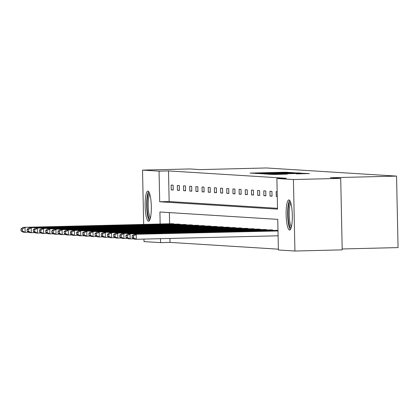 <?xml version="1.0" encoding="UTF-8"?>
<svg xmlns="http://www.w3.org/2000/svg" width="419" height="419" viewBox="0 0 419 419"><rect width="100%" height="100%" fill="white"/><g stroke="black" fill="none" stroke-linecap="round" stroke-linejoin="round"><path stroke-width="0.63" d="M290.377 172.497L285.03 172.214L250.106 173.099L255.847 173.346L290.377 172.497M289.539 230.047A15.074 3.085 88.6 0 1 286.14 214.921A15.074 3.085 88.6 0 1 288.853 199.905A15.074 3.085 88.6 0 1 288.906 199.905A15.074 3.085 88.6 0 1 292.31 215.036A15.074 3.085 88.6 0 1 289.592 230.047A15.074 3.085 88.6 0 1 289.539 230.047M148.541 221.237A15.074 3.085 88.6 0 1 145.142 206.106A15.074 3.085 88.6 0 1 147.855 191.095A15.074 3.085 88.6 0 1 147.907 191.095A15.074 3.085 88.6 0 1 151.306 206.227A15.074 3.085 88.6 0 1 148.593 221.237A15.074 3.085 88.6 0 1 148.541 221.237M296.275 173.89L309.405 173.576L302.534 173.304L267.61 174.194L274.482 174.461L287.314 174.121L275.372 174.021L297.37 173.482L303.482 173.44L296.275 173.89M143.665 224.406L142.528 170.114L189.812 168.951L200.162 169.601L266.358 167.972L396.552 176.106L330.355 177.735L340.705 178.379L293.42 179.542L294.918 251.028L278.394 249.996L277.755 219.373L159.911 212.009L160.163 224.003M142.528 170.114L159.052 171.146L159.697 201.769L277.54 209.133L276.896 178.51L293.42 179.542M276.896 178.51L286.355 178.279L168.511 170.915L159.052 171.146M295.814 172.885L290.451 172.549L255.527 173.435L262.394 173.707L295.814 172.885M298.737 172.906L301.853 173.262L268.438 174.084L264.19 173.979L279.415 173.429L261.461 173.806L296.49 172.927L298.737 172.906L298.747 173.34M340.705 178.379L342.203 249.865L294.918 251.028M169.925 238.442L170.009 242.402L160.55 242.632L144.026 241.601L143.974 239.081M342.187 248.965L398.05 247.592L396.552 176.106M277.986 230.419L128.062 233.933L277.98 230.335M266.573 229.622L115.707 233.158L264.599 229.497L266.573 229.622L266.584 229.989M254.223 228.853L103.357 232.388L252.243 228.727L254.223 228.853L254.233 229.214M241.873 228.077L91.007 231.618L239.893 227.957L241.873 228.077L241.883 228.444M229.523 227.308L78.657 230.843L227.543 227.182L229.523 227.308L229.533 227.674M217.173 226.538L66.307 230.073L215.193 226.412L217.173 226.538L217.183 226.899M204.823 225.762L53.957 229.303L202.843 225.642L204.823 225.762L204.833 226.129M192.473 224.993L41.607 228.528L190.493 224.867L192.473 224.993L192.483 225.359M180.123 224.217L29.257 227.758L178.143 224.097L180.123 224.217L180.128 224.584M169.386 212.601L169.616 223.767M170.009 242.402L278.378 249.174M173.948 223.835L23.082 227.37L171.968 223.709L173.948 223.835L173.953 224.202M186.298 224.605L35.432 228.146L184.318 224.484L186.298 224.605L186.303 224.972M198.648 225.375L47.782 228.915L196.668 225.254L198.648 225.375L198.658 225.741M210.998 226.15L60.132 229.685L209.018 226.024L210.998 226.15L211.008 226.517M223.348 226.92L72.482 230.46L221.368 226.799L223.348 226.92L223.358 227.287M235.698 227.695L84.832 231.23L233.718 227.569L235.698 227.695L235.708 228.056M248.048 228.465L97.182 232L246.068 228.339L248.048 228.465L248.058 228.832M260.398 229.235L109.532 232.775L258.423 229.114L260.398 229.235L260.409 229.602M272.748 230.01L121.882 233.545L270.774 229.884L272.748 230.01L272.759 230.371M160.467 238.678L160.55 242.632M168.511 170.915L169.15 201.539L277.519 208.311M169.15 201.539L159.697 201.769M277.273 196.521L276.236 196.459L276.137 191.63L277.174 191.693M272.041 196.197L270.061 196.071L269.962 191.242L271.941 191.368L272.041 196.197M265.866 195.809L263.886 195.689L263.787 190.86L265.766 190.98L265.866 195.809M259.691 195.427L257.711 195.301L257.612 190.472L259.591 190.593L259.691 195.427M253.516 195.039L251.536 194.914L251.437 190.085L253.416 190.21L253.516 195.039M247.341 194.652L245.361 194.531L245.262 189.702L247.241 189.823L247.341 194.652M241.166 194.269L239.186 194.144L239.087 189.315L241.066 189.435L241.166 194.269M234.991 193.882L233.011 193.756L232.912 188.927L234.891 189.053L234.991 193.882M228.816 193.494L226.836 193.374L226.737 188.545L228.716 188.665L228.816 193.494M222.641 193.112L220.661 192.986L220.562 188.157L222.541 188.278L222.641 193.112M216.466 192.724L214.486 192.599L214.387 187.77L216.366 187.895L216.466 192.724M210.291 192.337L208.311 192.216L208.212 187.387L210.191 187.508L210.291 192.337M204.116 191.954L202.136 191.829L202.037 187L204.016 187.12L204.116 191.954M197.941 191.567L195.961 191.441L195.862 186.612L197.841 186.738L197.941 191.567M191.766 191.179L189.786 191.059L189.687 186.23L191.666 186.35L191.766 191.179M185.591 190.797L183.611 190.671L183.512 185.842L185.486 185.963L185.591 190.797M179.416 190.409L177.436 190.284L177.337 185.455L179.311 185.58L179.416 190.409M173.241 190.022L171.261 189.901L171.162 185.072L173.136 185.193L173.241 190.022M171.261 189.901L173.236 189.849M177.436 190.284L179.411 190.236M183.611 190.671L185.586 190.624M189.786 191.059L191.761 191.006M195.961 191.441L197.936 191.394M202.136 191.829L204.111 191.782M208.311 192.216L210.286 192.164M214.486 192.599L216.461 192.551M220.661 192.986L222.636 192.939M226.836 193.374L228.811 193.321M233.011 193.756L234.986 193.709M239.186 194.144L241.161 194.097M245.361 194.531L247.336 194.479M251.536 194.914L253.511 194.866M257.711 195.301L259.686 195.254M263.886 195.689L265.866 195.636M270.061 196.071L272.041 196.024M276.236 196.459L277.273 196.432M290.524 172.618L258.565 173.403L290.524 172.618M293.316 173.236L281.977 173.361L293.321 173.471M22.338 228.989L25.061 227.496L25.161 232.325L23.181 232.205L20.992 230.832L22.375 230.921L22.338 228.989L20.95 228.9L20.992 230.832M28.796 232.236L25.161 232.325L22.375 230.921M23.082 227.37L20.95 228.9M28.513 229.371L31.236 227.884L31.336 232.713L29.356 232.587L27.167 231.22L28.55 231.304L28.513 229.371L27.125 229.287L27.167 231.22M34.971 232.624L31.336 232.713L28.55 231.304M29.257 227.758L27.125 229.287M34.688 229.759L37.411 228.266L37.511 233.1L35.531 232.974L33.342 231.602L34.725 231.691L34.688 229.759L33.3 229.67L33.342 231.602M41.146 233.006L37.511 233.1L34.725 231.691M35.432 228.146L33.3 229.67M150.091 219.168A13.047 2.666 88.6 0 1 147.561 212.506A13.047 2.666 88.6 0 1 149.447 193.086M149.855 194.332A12.078 2.472 -91.4 0 0 148.666 212.009A12.078 2.472 -91.4 0 0 150.437 217.906M148.661 191.588A14.979 3.064 -91.4 0 0 147.237 213.449A14.979 3.064 -91.4 0 0 149.379 220.708M291.09 227.978A13.047 2.666 88.6 0 1 288.56 221.316A13.047 2.666 88.6 0 1 290.446 201.9M290.854 203.147A12.078 2.472 -91.4 0 0 289.665 220.818A12.078 2.472 -91.4 0 0 291.435 226.716M289.66 200.397A14.979 3.064 -91.4 0 0 288.235 222.259A14.979 3.064 -91.4 0 0 290.377 229.518M40.863 230.146L43.586 228.654L43.686 233.483L41.706 233.362L39.517 231.99L40.9 232.079L40.863 230.146L39.475 230.057L39.517 231.99M47.321 233.393L43.686 233.483L40.9 232.079M41.607 228.528L39.475 230.057M47.038 230.529L49.761 229.041L49.861 233.87L47.881 233.744L45.692 232.377L47.075 232.461L47.038 230.529L45.65 230.445L45.692 232.377M53.496 233.781L49.861 233.87L47.075 232.461M47.782 228.915L45.65 230.445M53.213 230.916L55.937 229.423L56.036 234.258L54.056 234.132L51.867 232.76L53.25 232.849L53.213 230.916L51.825 230.827L51.867 232.76M59.671 234.163L56.036 234.258L53.25 232.849M53.957 229.303L51.825 230.827M59.388 231.304L62.112 229.811L62.211 234.64L60.231 234.52L58.042 233.147L59.425 233.236L59.388 231.304L58 231.215L58.042 233.147M65.846 234.551L62.211 234.64L59.425 233.236M60.132 229.685L58 231.215M65.563 231.686L68.287 230.199L68.386 235.028L66.412 234.902L64.217 233.535L65.6 233.619L65.563 231.686L64.175 231.602L64.217 233.535M72.021 234.939L68.386 235.028L65.6 233.619M66.307 230.073L64.175 231.602M71.738 232.074L74.462 230.581L74.561 235.415L72.587 235.289L70.392 233.917L71.78 234.006L71.738 232.074L70.35 231.985L70.392 233.917M78.196 235.321L74.561 235.415L71.78 234.006M72.482 230.46L70.35 231.985M77.913 232.461L80.637 230.969L80.736 235.797L78.762 235.677L76.567 234.305L77.955 234.394L77.913 232.461L76.525 232.372L76.567 234.305M84.371 235.708L80.736 235.797L77.955 234.394M78.657 230.843L76.525 232.372M84.088 232.844L86.812 231.356L86.916 236.185L84.937 236.059L82.742 234.692L84.13 234.776L84.088 232.844L82.7 232.76L82.742 234.692M90.546 236.096L86.916 236.185L84.13 234.776M84.832 231.23L82.7 232.76M90.263 233.231L92.987 231.738L93.091 236.573L91.112 236.447L88.917 235.075L90.305 235.164L90.263 233.231L88.875 233.142L88.917 235.075M96.721 236.478L93.091 236.573L90.305 235.164M91.007 231.618L88.875 233.142M96.438 233.619L99.162 232.126L99.266 236.955L97.287 236.835L95.092 235.462L96.48 235.551L96.438 233.619L95.05 233.53L95.092 235.462M102.896 236.866L99.266 236.955L96.48 235.551M97.182 232L95.05 233.53M102.613 234.001L105.337 232.514L105.441 237.343L103.462 237.217L101.267 235.85L102.655 235.934L102.613 234.001L101.225 233.917L101.267 235.85M109.071 237.254L105.441 237.343L102.655 235.934M103.357 232.388L101.225 233.917M108.788 234.389L111.512 232.896L111.616 237.73L109.637 237.604L107.442 236.232L108.83 236.321L108.788 234.389L107.4 234.3L107.442 236.232M115.246 237.641L111.616 237.73L108.83 236.321M109.532 232.775L107.4 234.3M114.963 234.776L117.687 233.283L117.791 238.112L115.812 237.992L113.617 236.62L115.005 236.709L114.963 234.776L113.575 234.687L113.617 236.62M121.421 238.023L117.791 238.112L115.005 236.709M115.707 233.158L113.575 234.687M121.138 235.159L123.862 233.671L123.966 238.5L121.987 238.374L119.792 237.007L121.18 237.091L121.138 235.159L119.755 235.075L119.792 237.007M127.596 238.411L123.966 238.5L121.18 237.091M121.882 233.545L119.755 235.075M127.313 235.546L130.037 234.053L130.141 238.888L128.162 238.762L125.967 237.39L127.355 237.479L127.313 235.546L125.93 235.462L125.967 237.39M133.771 238.799L130.141 238.888L127.355 237.479M128.062 233.933L125.93 235.462M277.996 230.953L134.237 234.315L277.991 230.78M133.488 235.934L136.212 234.441L136.316 239.27L134.337 239.149L132.142 237.777L133.53 237.866L133.488 235.934L132.105 235.845L132.142 237.777M278.096 235.782L136.316 239.27L133.53 237.866M134.237 234.315L132.105 235.845M285.035 172.476L285.03 172.214M287.282 172.46L287.277 172.188M292.703 172.963L292.698 172.528M282.024 173.749L282.018 173.366M283.323 173.717L283.317 173.445M304.786 173.717L304.781 173.283M291.221 173L291.215 172.675M280.767 173.78L280.756 173.518M297.354 173.372L297.349 173.063M281.982 173.754L281.977 173.361M303.487 173.749L303.482 173.44"/></g></svg>
